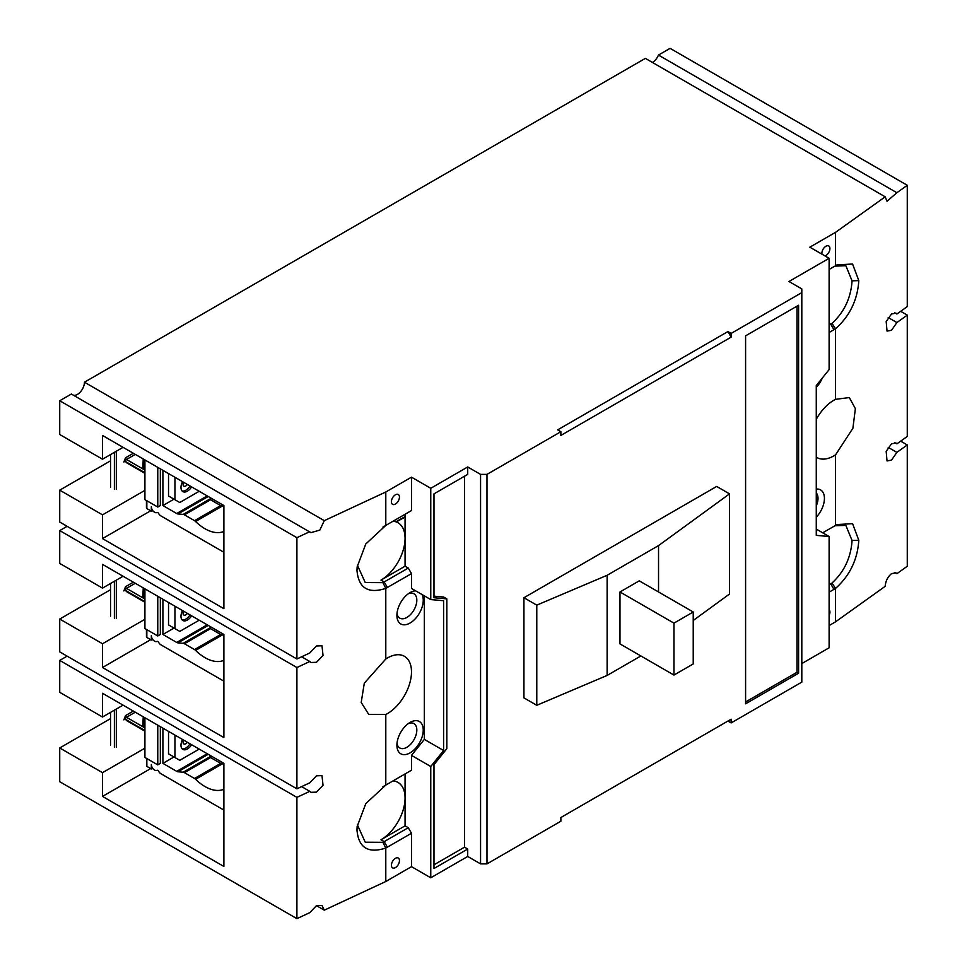 <?xml version="1.0" encoding="UTF-8"?>
<svg xmlns="http://www.w3.org/2000/svg" width="967" height="967" viewBox="0 0 967 967"><rect width="100%" height="100%" fill="white"/><g stroke="black" fill="none" stroke-linecap="round" stroke-linejoin="round"><path stroke-width="1.45" d="M821.998 254.188A5.681 3.276 -60 0 1 825.903 246.247A5.681 3.276 -60 0 1 828.743 245.969A5.681 3.276 -60 0 1 829.613 250.513A5.681 3.276 -60 0 1 825.903 255.518A5.681 3.276 -60 0 1 824.996 255.929M408.364 593.726A14.082 8.135 -60 0 1 413.912 593.762A14.082 8.135 -60 0 1 416.064 605.052A14.082 8.135 -60 0 1 406.865 617.454A14.082 8.135 -60 0 1 399.818 618.155A14.082 8.135 -60 0 1 397.014 613.368M408.364 723.558A14.082 8.135 -60 0 1 413.912 723.594A14.082 8.135 -60 0 1 416.064 734.884A14.082 8.135 -60 0 1 406.865 747.286A14.082 8.135 -60 0 1 399.818 747.987A14.082 8.135 -60 0 1 397.014 743.2M816.269 492.94A14.082 8.135 -60 0 1 816.269 505.91M395.43 494.778A5.681 3.276 -60 0 1 398.271 494.5A5.681 3.276 -60 0 1 399.141 499.057A5.681 3.276 -60 0 1 395.43 504.061A5.681 3.276 -60 0 1 392.59 504.339A5.681 3.276 -60 0 1 391.72 499.782A5.681 3.276 -60 0 1 395.43 494.778M395.43 858.321A5.681 3.276 -60 0 1 398.271 858.031A5.681 3.276 -60 0 1 399.141 862.588A5.681 3.276 -60 0 1 395.43 867.592A5.681 3.276 -60 0 1 392.59 867.87A5.681 3.276 -60 0 1 391.72 863.326A5.681 3.276 -60 0 1 395.43 858.321M829.118 609.778A5.681 3.276 -60 0 1 829.118 615.35M888.202 317.551L896.88 322.555L891.501 330.303L887.029 331.101L886.183 321.54L891.501 313.985L895.962 313.175L896.88 314.021L907.276 306.587L907.276 185.289L896.88 192.723L887.029 201.269L885.18 196.821L645.364 58.371L84.455 382.207A9.996 5.766 -60 0 1 80.841 391.405A9.996 5.766 -60 0 1 73.697 395.37M888.202 447.383L896.88 452.387L891.501 460.135L887.029 460.945L886.183 451.371L891.501 443.817L895.962 443.007L896.88 443.853L907.276 436.419L907.276 315.121L896.88 322.555M829.118 625.552L835.548 621.841L885.18 586.328C885.591 581.119 887.694 576.888 891.501 573.649L895.962 572.839L896.88 573.697L907.276 566.251L907.276 444.953L896.88 452.387M110.54 718.614L59.724 747.962L59.724 781.711L296.905 918.65L309.791 912.643L316.463 905.644L321.987 905.463L324.283 910.165L316.451 905.644M110.54 589.713L59.724 619.049L59.724 651.879L296.905 788.818L309.791 782.811L316.463 775.812L321.987 775.619L323.038 785.301L316.463 792.13L310.927 792.324L309.791 791.344L296.905 797.352L59.724 660.413L59.724 692.312L102.514 717.018L102.514 693.279L223.885 763.35L223.885 866.48L102.514 796.409L102.514 772.669L59.724 747.962M110.54 460.812L59.724 490.148L59.724 522.047L296.905 658.986L309.791 652.979L316.463 645.98L321.987 645.787L323.038 655.469L316.463 662.298L310.927 662.492L309.791 661.513L296.905 667.52L59.724 530.581L59.724 563.41L102.514 588.117L102.514 564.377L223.885 634.449L223.885 737.567L102.514 667.496L102.514 643.756L59.724 619.049M422.035 594.536A18.627 10.758 -60 0 1 410.081 623.026A18.627 10.758 -60 0 1 396.905 615.411A18.627 10.758 -60 0 1 410.081 592.602L410.081 592.602A18.627 10.758 -60 0 1 415.592 590.813M410.081 722.434L410.081 722.434A18.627 10.758 -60 0 1 423.244 730.037A18.627 10.758 -60 0 1 410.081 752.858A18.627 10.758 -60 0 1 396.905 745.255A18.627 10.758 -60 0 1 410.081 722.434L410.081 722.434M822.325 378.037A18.627 10.758 -60 0 1 816.269 387.368M816.269 489.072A18.627 10.758 -60 0 1 824.428 498.428A18.627 10.758 -60 0 1 816.269 517.2M830.726 268.512L833.941 266.65L830.726 268.512A34.075 19.678 -60 0 1 831.995 267.811L829.118 269.43M834.956 266.118L845.847 265.72L852.06 280.829C850.924 297.921 844.239 312.099 831.995 323.377A34.075 19.678 120 0 1 830.726 324.15L829.118 325.081M392.989 521.225A34.075 19.678 -60 0 1 398.005 522.772A34.075 19.678 -60 0 1 405.064 538.365A34.075 19.678 -60 0 1 380.974 580.103L405.064 566.191L408.279 568.052L384.189 581.953L380.974 580.103M392.989 780.901A34.075 19.678 -60 0 1 398.005 782.436A34.075 19.678 -60 0 1 405.064 798.041A34.075 19.678 -60 0 1 380.974 839.767L405.064 825.854L408.279 827.716L411.495 833.276L385.785 848.059L385.797 881.505L324.283 910.165M835.548 621.841L835.548 588.407C849.788 575.655 857.548 559.615 858.805 540.287L852.58 523.691L836.999 524.525L831.995 527.474A34.075 19.678 120 0 0 830.726 528.175L835.536 525.432L835.548 454.853L852.894 428.26L855.372 408.654L849.328 397.558L835.548 399.335L835.548 328.744C849.788 315.991 857.548 299.951 858.805 280.623L852.58 264.027L836.999 264.861L835.536 265.768M834.956 525.782L845.847 525.383L852.06 540.493C850.924 557.584 844.239 571.775 831.995 583.041A34.075 19.678 120 0 1 830.726 583.814L829.118 584.745M84.455 382.207L324.283 520.657L385.797 491.998L385.797 525.432L365.792 543.974L357.137 566.916L356.968 570.337C358.515 588.057 368.125 594.076 385.785 588.395L385.797 658.986A34.075 19.678 -60 0 1 387.392 658.007A34.075 19.678 -60 0 1 404.436 656.315A34.075 19.678 -60 0 1 409.657 683.621A34.075 19.678 -60 0 1 387.392 713.646A34.075 19.678 -60 0 1 385.797 714.504L385.797 785.095L365.792 803.637L357.137 826.592L356.968 830C358.515 847.721 368.125 853.74 385.785 848.059L382.92 842.317A34.075 19.678 120 0 0 384.189 841.628L380.974 839.767M816.269 419.303A34.075 19.678 -60 0 1 833.941 400.193A34.075 19.678 -60 0 1 835.548 399.335M835.548 454.853A34.075 19.678 -60 0 1 833.941 455.832A34.075 19.678 -60 0 1 816.897 457.524A34.075 19.678 -60 0 1 816.269 457.137M324.283 520.657L319.823 530.097L310.927 532.648L71.365 394.028L59.724 400.749L59.724 434.509L102.514 459.204L102.514 435.464L223.885 505.536L223.885 608.666L102.514 538.595L102.514 514.855L59.724 490.148M907.276 185.289L670.095 48.35L658.454 55.071A9.996 5.766 -60 0 1 652.435 62.444M67.11 656.146L59.724 660.413M67.11 526.314L59.724 530.581M123.075 447.334L102.514 459.204M296.905 658.986L296.905 537.688L59.724 400.749M309.791 531.681L296.905 537.688M385.797 491.998L411.495 477.166L430.762 488.287L467.714 466.964L480.563 474.386L486.981 474.386L560.872 431.717L557.657 429.868L727.921 331.572L731.137 333.422L801.812 292.614L801.812 288.903L788.963 281.494L829.118 258.31L809.838 247.177L835.548 232.334L885.18 196.821M658.454 55.071L896.88 192.723M894.801 312.825L896.88 314.021M900.676 311.301L907.276 315.121M894.801 442.656L896.88 443.853M900.676 441.145L907.276 444.953M894.801 572.488L896.88 573.697M801.812 292.614L801.812 682.122L731.137 722.917L727.921 721.068L731.137 719.206L731.137 722.917M731.137 719.206L560.872 817.514L560.872 821.225L486.981 863.882L480.563 863.882L467.714 856.46L430.762 877.794L411.495 866.662L385.797 881.505M816.269 529.094L829.118 536.516L829.118 647.805L801.812 663.567M296.905 918.65L296.905 797.352M102.514 772.669L144.917 748.18M123.075 705.148L102.514 717.018M301.607 786.618L309.791 791.344M296.905 788.818L296.905 667.52M102.514 643.756L144.917 619.279M123.075 576.247L102.514 588.117M301.607 656.786L309.791 661.513M102.514 514.855L144.917 490.366M835.548 265.78L835.548 232.334M382.92 527.088L411.495 510.552L411.495 477.166M102.514 796.409L150.695 768.584M411.495 866.662L411.495 833.276M831.995 583.041L835.548 588.407L829.118 592.167M150.695 510.769L102.514 538.595M385.797 658.986L364.293 683.186L361.211 702.453L368.717 714.383L385.797 714.504M727.921 331.572L731.137 337.132L731.137 333.422M731.137 337.132L560.872 435.428L560.872 431.717M523.933 597.727L536.782 605.137L607.131 575.28L607.131 675.437L536.782 705.294L523.933 697.884L523.933 597.727L716.68 486.437L729.529 493.859L729.529 594.016L693.23 620.476M745.593 335.839L798.597 305.234L798.597 673.213L745.593 703.819L745.593 335.839M486.981 474.386L486.981 863.882M464.498 476.235L464.498 847.189L467.714 849.038L467.714 856.46M480.563 863.882L480.563 474.386M467.714 466.964L467.714 474.386L433.978 493.859L433.978 597.727L446.827 598.875L446.827 748.663L433.978 764.655L433.978 868.511L467.714 849.038M430.762 488.287L430.762 599.576L443.611 600.725L443.611 750.513L430.762 766.505L430.762 877.794M405.064 514.263L405.064 566.191M430.762 599.576L411.495 588.444L411.495 573.612L408.279 568.052M411.495 510.552L408.279 512.401M829.118 258.31L829.118 369.587L816.269 385.579L816.269 535.367L829.118 536.516M405.064 773.926L405.064 825.854M430.762 766.505L411.495 755.372L411.495 770.216L408.279 772.065M150.695 639.683L102.514 667.496M382.92 786.751L411.495 770.216M411.495 755.372L424.344 739.392L424.344 595.865M411.495 573.612L385.785 588.395L382.92 582.654A34.075 19.678 120 0 0 384.189 581.953L387.392 587.525M831.995 323.377L835.548 328.744L829.118 332.491M822.699 532.805L830.726 528.175M382.92 582.654L365.236 582.545L357.355 565.115M382.92 842.317L365.236 842.209L357.355 824.791M408.279 827.716L384.189 841.628L387.392 847.189M607.131 675.437L640.867 655.964M607.131 575.28L658.539 545.606L729.529 493.859M536.782 705.294L536.782 605.137M798.597 673.213L796.989 672.283L796.989 306.152M745.593 701.957L796.989 672.283M433.978 864.812L464.498 847.189M433.978 596.155L443.611 597.014L446.827 598.875M424.344 739.392L443.611 750.513M658.539 545.606L658.539 591.973M673.951 675.063L619.98 643.901L619.98 591.973L639.26 580.841L693.23 612.002L693.23 663.942L673.951 675.063L673.951 623.135L693.23 612.002M619.98 591.973L673.951 623.135M110.54 487.223L110.54 454.575M143.37 467.146L142.669 468.669A1.366 0.786 120 0 0 143.636 467.001A1.366 0.786 180 0 1 143.636 465.889L142.669 468.669L144.917 469.974M152.919 510.781L151.348 511.144L151.348 506.672A4.545 2.623 60 0 0 154.551 512.244L154.623 512.28A4.545 2.623 60 0 0 156.872 512.51A1.813 1.052 60 0 1 158.661 513.55A4.545 2.623 60 0 0 160.909 515.907L223.885 552.266M146.839 500.761L146.839 508.545L146.839 506.611L146.839 508.545L151.348 511.144M160.341 468.85L160.341 505.584L157.766 507.059L144.917 499.649L144.917 459.954M157.766 507.059L157.766 467.375M223.885 531.415A40.433 23.341 60 0 1 204.992 528.744A40.433 23.341 60 0 1 195.588 521.491L222.313 506.055L223.885 506.237M194.536 520.669L184.443 514.843L210.576 499.758L220.669 505.584L194.536 520.669A4.545 2.623 60 0 1 195.588 521.491M208.219 496.494L177.964 513.961L183.186 514.408A4.545 2.623 60 0 1 184.443 514.843M177.964 513.961A4.545 2.623 60 0 1 176.707 513.525L162.903 505.56L162.903 470.337M210.576 499.758L210.746 497.957M162.903 505.56L173.987 499.165M222.313 506.055L220.669 505.584M187.368 484.467A3.856 2.224 -60 0 1 185.797 485.954A3.856 2.224 -60 0 1 183.863 486.147A3.856 2.224 -60 0 1 183.561 482.267M191.611 486.909A9.09 5.246 -60 0 1 187.393 491.151A9.09 5.246 -60 0 1 182.86 491.599A9.09 5.246 -60 0 1 182.545 481.675M182.122 491.006A9.09 5.246 120 0 0 185.797 490.221A9.09 5.246 120 0 0 190.003 485.978M168.524 473.588L168.524 496.011L174.954 499.721L174.954 477.299M199.19 491.284L179.777 502.502L174.954 499.721M110.54 616.124L110.54 583.476M143.37 596.059L142.669 597.57A1.366 0.786 120 0 0 143.636 595.902A1.366 0.786 180 0 1 143.636 594.79L142.669 597.57L144.917 598.875M152.919 639.683L151.348 640.045L151.348 635.585A4.545 2.623 60 0 0 154.551 641.145L154.623 641.181A4.545 2.623 60 0 0 156.872 641.423A1.813 1.052 60 0 1 158.661 642.463A4.545 2.623 60 0 0 160.909 644.82L223.885 681.167M146.839 629.662L146.839 637.458L146.839 635.512L146.839 637.458L151.348 640.045M160.341 597.763L160.341 634.485L157.766 635.972L144.917 628.55L144.917 588.855M157.766 635.972L157.766 596.276M223.885 660.328A40.433 23.341 60 0 1 204.992 657.657A40.433 23.341 60 0 1 195.588 650.392L222.313 634.956L223.885 635.138M194.536 649.57L184.443 643.744L210.576 628.659L220.669 634.485L194.536 649.57A4.545 2.623 60 0 1 195.588 650.392M208.219 625.407L177.964 642.862L183.186 643.321A4.545 2.623 60 0 1 184.443 643.744M177.964 642.862A4.545 2.623 60 0 1 176.707 642.439L162.903 634.461L162.903 599.238M210.576 628.659L210.746 626.87M162.903 634.461L173.987 628.067M222.313 634.956L220.669 634.485M187.368 613.368A3.856 2.224 -60 0 1 185.797 614.867A3.856 2.224 -60 0 1 183.863 615.048A3.856 2.224 -60 0 1 183.561 611.168M191.611 615.81A9.09 5.246 -60 0 1 187.393 620.052A9.09 5.246 -60 0 1 182.86 620.5A9.09 5.246 -60 0 1 182.545 610.576M182.122 619.92A9.09 5.246 120 0 0 185.797 619.122A9.09 5.246 120 0 0 190.003 614.891M168.524 602.489L168.524 624.912L174.954 628.623L174.954 606.2M199.19 620.198L179.777 631.403L174.954 628.623M110.54 745.025L110.54 712.389M143.37 724.96L142.669 726.483A1.366 0.786 120 0 0 143.636 724.815A1.366 0.786 180 0 1 143.636 723.703L142.669 726.483L144.917 727.776M152.919 768.596L151.348 768.958L151.348 764.486A4.545 2.623 60 0 0 154.551 770.046L154.623 770.083A4.545 2.623 60 0 0 156.872 770.324A1.813 1.052 60 0 1 158.661 771.364A4.545 2.623 60 0 0 160.909 773.721L223.885 810.08M146.839 764.413L146.44 758.333M146.839 758.563L146.839 766.36L151.348 768.958M160.341 726.664L160.341 763.386L157.766 764.873L144.917 757.451L144.917 717.768M157.766 764.873L157.766 725.177M223.885 789.229A40.433 23.341 60 0 1 204.992 786.558A40.433 23.341 60 0 1 195.588 779.293L222.313 763.87L223.885 764.051M194.536 778.483L184.443 772.657L210.576 757.56L220.669 763.398L194.536 778.483A4.545 2.623 60 0 1 195.588 779.293M208.219 754.308L177.964 771.775L183.186 772.222A4.545 2.623 60 0 1 184.443 772.657M177.964 771.775A4.545 2.623 60 0 1 176.707 771.34L162.903 763.374L162.903 728.151M210.576 757.56L210.746 755.771M162.903 763.374L173.987 756.968M222.313 763.87L220.669 763.398M187.368 742.269A3.856 2.224 -60 0 1 185.797 743.768A3.856 2.224 -60 0 1 183.863 743.961A3.856 2.224 -60 0 1 183.561 740.081M191.611 744.723A9.09 5.246 -60 0 1 187.393 748.966A9.09 5.246 -60 0 1 182.86 749.413A9.09 5.246 -60 0 1 182.545 739.489M182.122 748.821A9.09 5.246 120 0 0 185.797 748.035A9.09 5.246 120 0 0 190.003 743.792M168.524 731.39L168.524 753.825L174.954 757.524L174.954 735.101M199.19 749.099L179.777 760.316L174.954 757.524M829.118 323.22L830.726 324.15L833.941 329.711M829.118 582.883L830.726 583.814L833.941 589.374M356.968 570.337L357.331 566.444M356.968 830L357.331 826.108M858.805 540.287L852.06 540.493M858.805 280.623L852.06 280.829M114.396 489.447L114.396 452.351M116.33 489.447L116.33 451.238M133.349 453.269L125.517 457.802L123.824 462.069A1.366 1.064 146.7 0 1 125.637 461.597A13.635 7.869 120 0 0 127.269 463.169L144.917 473.359M125.517 457.802A1.366 0.786 -120 0 0 126.484 459.47A1.366 0.786 120 0 0 125.637 461.597L144.917 472.73M135.283 454.393L126.484 459.47L144.917 470.107M143.636 459.204L143.636 467.001L144.917 467.738M183.186 514.408L210.19 498.827M207.216 495.914L176.707 513.525M114.396 618.348L114.396 581.252M116.33 618.348L116.33 580.14M133.349 582.182L125.517 586.703L123.824 590.97A1.366 1.064 146.7 0 1 125.637 590.511A13.635 7.869 120 0 0 127.269 592.082L144.917 602.26M125.517 586.703A1.366 0.786 -120 0 0 126.484 588.371A1.366 0.786 120 0 0 125.637 590.511L144.917 601.643M135.283 583.294L126.484 588.371L144.917 599.02M143.636 588.117L143.636 595.902L144.917 596.651M183.186 643.321L210.19 627.728M207.216 624.827L176.707 642.439M114.396 747.249L114.396 710.153M116.33 747.249L116.33 709.041M133.349 711.083L125.517 715.604L123.824 719.883A1.366 1.064 146.7 0 1 125.637 719.412A13.635 7.869 120 0 0 127.269 720.983L144.917 731.173M125.517 715.604A1.366 0.786 -120 0 0 126.484 717.272A1.366 0.786 120 0 0 125.637 719.412L144.917 730.544M135.283 712.196L126.484 717.272L144.917 727.921M143.636 717.018L143.636 724.815L144.917 725.552M183.186 772.222L210.19 756.641M207.216 753.728L176.707 771.34M405.064 517.043L396.397 521.842M73.589 700.326L72.948 699.951M396.047 521.636L405.064 516.656M142.862 467.653L143.237 458.974M146.44 507.748L146.44 500.531M142.862 596.554L143.237 587.888M146.44 636.649L146.44 629.432M142.862 725.468L143.237 716.789"/></g></svg>
